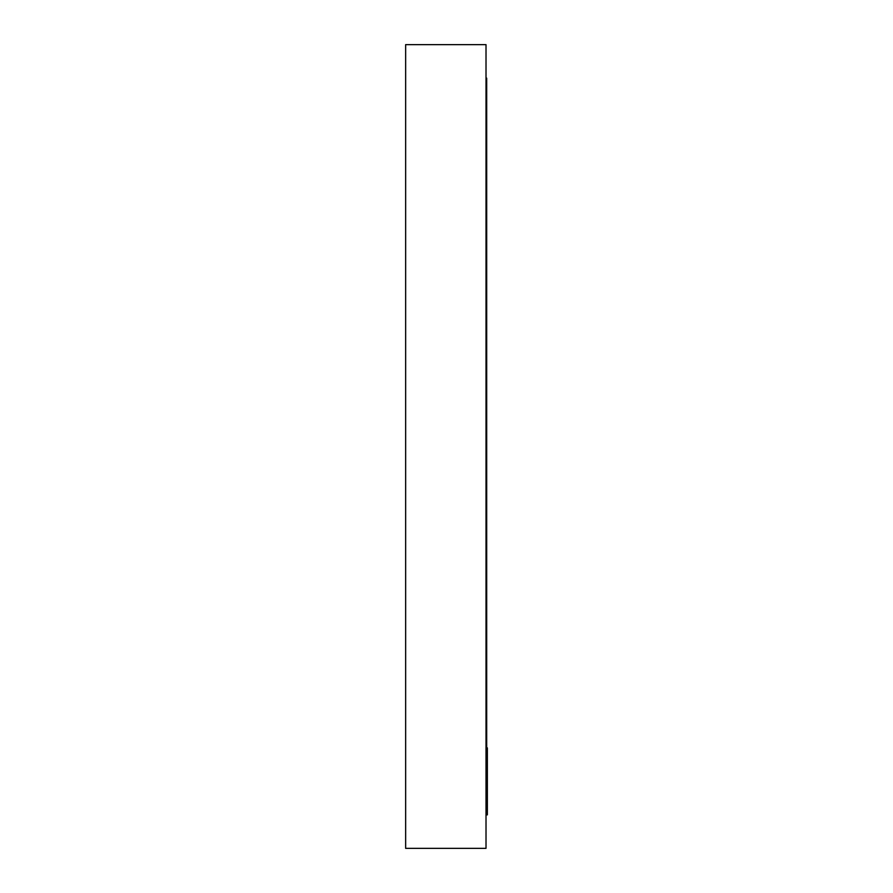 <?xml version="1.0" encoding="UTF-8"?>
<svg xmlns="http://www.w3.org/2000/svg" width="893" height="893" viewBox="0 0 893 893"><rect width="100%" height="100%" fill="white"/><g stroke="black" fill="none" stroke-linecap="round" stroke-linejoin="round"><path stroke-width="1.34" d="M405.645 44.65L486.015 44.65L486.015 848.35L405.645 848.35L405.645 44.65M486.015 78.138L486.685 78.138L486.685 747.887M486.015 747.887L487.355 747.887L487.355 814.862L486.015 814.862"/></g></svg>
